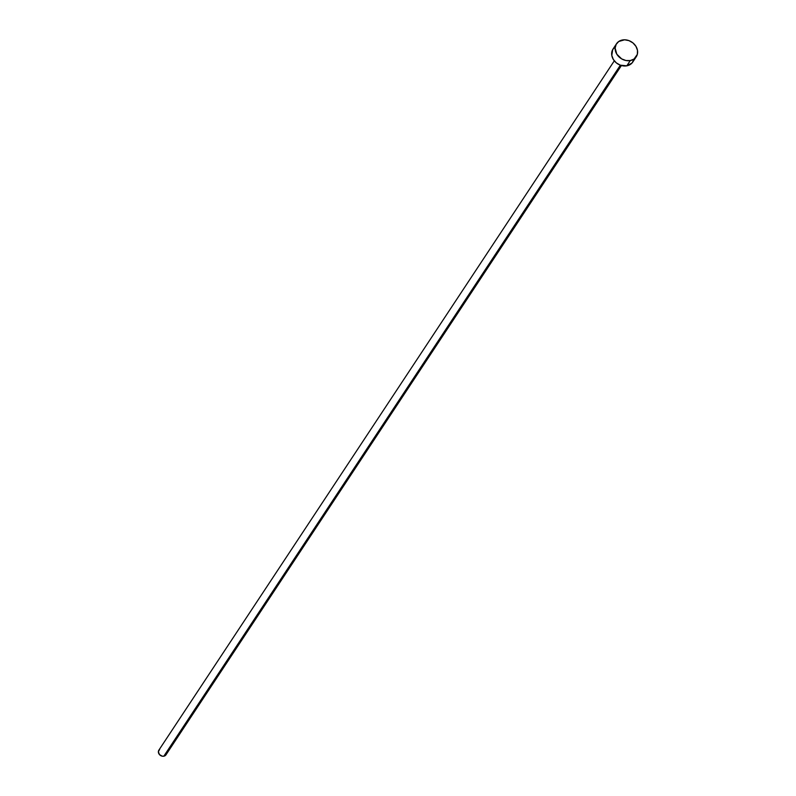 <?xml version="1.0" encoding="UTF-8"?>
<svg xmlns="http://www.w3.org/2000/svg" width="796" height="796" viewBox="0 0 796 796"><rect width="100%" height="100%" fill="white"/><g stroke="black" fill="none" stroke-linecap="round" stroke-linejoin="round"><path stroke-width="1.19" d="M614.303 60.834L158.872 750.15A4.259 3.532 33.5 0 0 159.349 754.439A4.259 3.532 33.5 0 0 163.827 756.2L620.373 65.192L163.827 756.2A4.259 3.532 33.5 0 0 165.976 754.837L621.407 65.531M630.293 60.556A11.821 9.821 -146.5 0 1 617.865 55.67A11.821 9.821 -146.5 0 1 616.522 43.75A11.821 9.821 -146.5 0 1 622.472 39.979A11.821 9.821 -146.5 0 1 634.9 44.865A11.821 9.821 -146.5 0 1 636.243 56.785A11.821 9.821 -146.5 0 1 630.293 60.556L626.81 65.829L630.293 60.556L625.955 60.516L621.686 58.914L616.8 54.168L615.139 48.108L616.164 44.357L618.731 41.501L624.611 39.8L628.999 40.646L632.979 42.944L635.964 46.367L637.497 50.387L637.327 54.387L634.034 59.043L630.293 60.556M616.522 43.75L613.039 49.024A11.821 9.821 33.5 0 0 614.383 60.934A11.821 9.821 33.5 0 0 626.81 65.829A11.821 9.821 33.5 0 0 632.77 62.048L636.243 56.785M633.845 59.65L632.014 63.023L626.81 65.829L620.293 65.163L616.303 62.854L613.318 59.431L611.796 55.422L612.681 49.621L615.258 46.765M166.105 754.628L163.827 756.2L162.265 756.18L159.449 754.558L158.374 751.722L159.668 749.335"/></g></svg>
